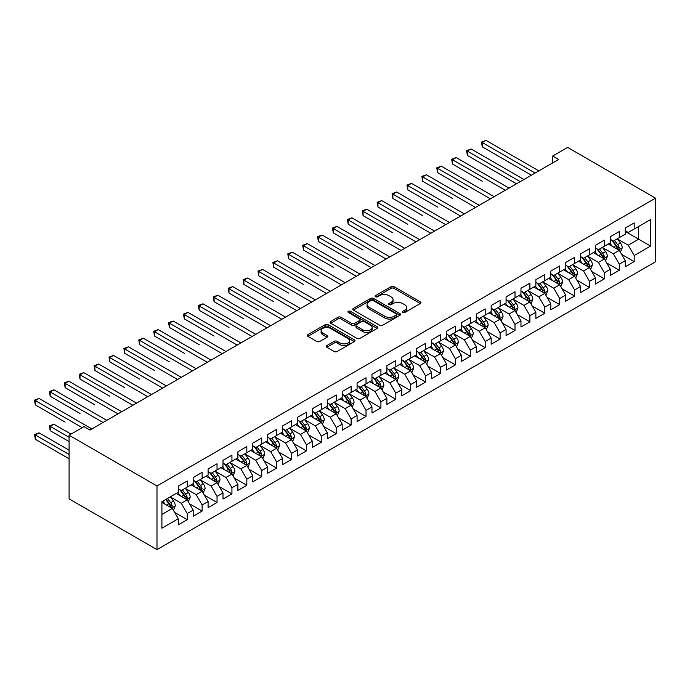 <?xml version="1.0" encoding="UTF-8"?>
<svg xmlns="http://www.w3.org/2000/svg" width="690" height="690" viewBox="0 0 690 690"><rect width="100%" height="100%" fill="white"/><g stroke="black" fill="none" stroke-linecap="round" stroke-linejoin="round"><path stroke-width="1.03" d="M402.71 312.501A1.449 0.837 0 0 0 404.763 312.501L420.296 303.531A2.07 1.19 0 0 0 420.909 302.686A2.07 1.19 0 0 0 420.296 301.841L393.973 286.643A2.07 1.19 0 0 0 391.049 286.643L375.515 295.613A1.449 0.837 0 0 0 375.093 296.2A1.449 0.837 0 0 0 375.515 296.795A1.449 0.837 0 0 0 377.559 296.795L379.569 295.63A6.615 3.821 0 0 1 388.927 295.63L391.127 296.898A6.615 3.821 0 0 1 393.067 299.598A6.615 3.821 0 0 1 391.127 302.306L389.117 303.462A1.449 0.837 0 0 0 388.686 304.057A1.449 0.837 0 0 0 389.117 304.644A1.449 0.837 0 0 0 391.161 304.644L393.171 303.488A6.615 3.821 0 0 1 402.529 303.488L404.728 304.747A6.615 3.821 0 0 1 406.66 307.455A6.615 3.821 0 0 1 404.728 310.155L402.71 311.319A1.449 0.837 0 0 0 402.287 311.906A1.449 0.837 0 0 0 402.71 312.501L402.71 311.319M326.853 345.569A2.07 1.19 0 0 0 326.249 346.415A2.07 1.19 0 0 0 326.853 347.26L334.236 351.529A2.07 1.19 0 0 0 337.16 351.529L354.419 341.559A2.07 1.19 0 0 0 355.022 340.722A2.07 1.19 0 0 0 354.419 339.877L328.095 324.68A2.07 1.19 0 0 0 325.171 324.68L307.913 334.641A2.07 1.19 0 0 0 307.309 335.487A2.07 1.19 0 0 0 307.913 336.332L316.839 341.481A2.07 1.19 0 0 0 319.763 341.481L327.146 337.212A2.07 1.19 0 0 0 327.75 336.366A2.07 1.19 0 0 0 327.146 335.53L322.722 332.968A5.529 3.191 0 0 1 321.1 330.717A5.529 3.191 0 0 1 324.516 327.759A5.529 3.191 0 0 1 330.545 328.457L347.872 338.462A5.529 3.191 0 0 1 349.494 340.722A5.529 3.191 0 0 1 346.078 343.672A5.529 3.191 0 0 1 340.049 342.973L337.16 341.309A2.07 1.19 0 0 0 334.236 341.309L326.853 345.569L326.853 347.26M69.095 435.218L156.992 485.967L156.992 549.62L69.095 498.87L69.095 435.218L83.99 426.618L89.95 430.06L558.659 159.45L552.699 156.009L552.699 162.892M552.699 156.009L567.603 147.41L655.5 198.159L156.992 485.967M379.716 325.266A2.07 1.19 0 0 0 382.639 325.266L399.898 315.304A2.07 1.19 0 0 0 400.502 314.459A2.07 1.19 0 0 0 399.898 313.614L373.575 298.416A2.07 1.19 0 0 0 370.651 298.416L353.392 308.378A2.07 1.19 0 0 0 352.788 309.224A2.07 1.19 0 0 0 353.392 310.069L379.716 325.266M348.924 312.812A1.449 0.837 0 0 1 350.399 313.019L350.399 311.294L377.163 326.741A2.07 1.19 0 0 1 377.766 327.586A2.07 1.19 0 0 1 377.163 328.431L359.904 338.393A2.07 1.19 0 0 1 356.98 338.393L330.657 323.196L330.657 321.514A2.07 1.19 0 0 0 330.053 322.351A2.07 1.19 0 0 0 330.657 323.196M330.657 321.514L338.04 317.245A2.07 1.19 0 0 1 340.964 317.245L351.641 323.412A2.07 1.19 0 0 0 354.565 323.412L359.464 320.583A2.07 1.19 0 0 0 360.068 319.737A2.07 1.19 0 0 0 359.464 318.892L348.346 312.475A1.449 0.837 0 0 1 347.924 311.889A1.449 0.837 0 0 1 348.821 311.112A1.449 0.837 0 0 1 350.399 311.294M156.992 549.62L655.5 261.812L655.5 198.159M625.252 231.443L638.664 239.189L638.664 226.458L650.584 219.575L634.196 229.037L634.196 222.93L625.252 228.088L625.252 234.195L619.301 237.636L619.301 231.53L610.357 236.696L610.357 242.802L604.397 246.244L604.397 240.137L595.461 245.295L595.461 251.402L589.502 254.843L589.502 248.736L580.557 253.894L580.557 260.001L574.598 263.442L574.598 257.336L565.662 262.502L565.662 268.608L559.702 272.041L559.702 265.935L550.767 271.101L550.767 277.207L544.807 280.649L544.807 274.542L535.863 279.7L535.863 285.807L529.903 289.248L529.903 283.142L520.967 288.299L520.967 294.406L515.007 297.847L515.007 291.741L506.072 296.907L506.072 303.014L500.112 306.455L500.112 300.348L491.168 305.506L491.168 311.613L485.208 315.054L485.208 308.947L476.273 314.105L476.273 320.212L470.313 323.653L470.313 317.547L461.368 322.704L461.368 328.82L455.409 332.252L455.409 326.146L446.473 331.312L446.473 337.419L440.513 340.86L440.513 334.754L431.578 339.911L431.578 346.018L425.618 349.459L425.618 343.353L416.674 348.51L416.674 354.617L410.714 358.058L410.714 351.952L401.778 357.118L401.778 363.225L395.819 366.666L395.819 360.56L386.883 365.717L386.883 371.824L380.923 375.265L380.923 369.159L371.979 374.316L371.979 380.423L366.019 383.864L366.019 377.758L357.084 382.916L357.084 389.031L351.124 392.463L351.124 386.357L342.188 391.523L342.188 397.63L336.228 401.071L336.228 394.965L327.284 400.122L327.284 406.229L321.324 409.67L321.324 403.564L312.389 408.721L312.389 414.828L306.429 418.269L306.429 412.163L297.485 417.329L297.485 423.436L291.525 426.877L291.525 420.771L282.589 425.928L282.589 432.035L276.63 435.476L276.63 429.37L267.694 434.528L267.694 440.634L261.734 444.075L261.734 437.969L252.79 443.127L252.79 449.242L246.83 452.675L246.83 446.568L237.895 451.734L237.895 457.841L231.935 461.282L231.935 455.176L222.999 460.334L222.999 466.44L217.04 469.881L217.04 463.775L208.095 468.933L208.095 475.039L202.136 478.481L202.136 472.374L193.2 477.54L193.2 483.647L187.24 487.088L187.24 480.982L178.305 486.139L178.305 492.246L161.909 501.708L161.909 528.204L178.305 518.742L172.345 508.418L161.909 502.398M650.584 219.575L650.584 246.071L634.196 255.533L628.236 245.209L617.438 238.973M621.604 254.369L634.196 261.639L634.196 255.533M634.196 261.639L625.252 266.797L625.252 260.691L619.301 264.132L613.341 253.808L602.534 247.572M606.708 262.968L619.301 270.238L619.301 264.132M619.301 270.238L610.357 275.396L610.357 269.29L604.397 272.731L598.437 262.416L587.639 256.18M591.813 271.575L604.397 278.838L604.397 272.731M604.397 278.838L595.461 284.004L595.461 277.897L589.502 281.339L583.542 271.015L572.735 264.779M576.909 280.174L589.502 287.445L589.502 281.339M589.502 287.445L580.557 292.603L580.557 286.497L574.598 289.938L568.638 279.614L557.839 273.378M562.014 288.774L574.598 296.045L574.598 289.938M574.598 296.045L565.662 301.202L565.662 295.096L559.702 298.537L553.742 288.213L542.944 281.977M547.11 297.381L559.702 304.644L559.702 298.537M559.702 304.644L550.767 309.81L550.767 303.704L544.807 307.136L538.847 296.821L528.04 290.585M532.214 305.981L544.807 313.251L544.807 307.136M544.807 313.251L535.863 318.409L535.863 312.303L529.903 315.744L523.943 305.42L513.144 299.184M517.319 314.58L529.903 321.851L529.903 315.744M529.903 321.851L520.967 327.008L520.967 320.902L515.007 324.343L509.048 314.019L498.249 307.783M502.415 323.179L515.007 330.45L515.007 324.343M515.007 330.45L506.072 335.607L506.072 329.501L500.112 332.942L494.152 322.627L483.345 316.391M487.52 331.787L500.112 339.049L500.112 332.942M500.112 339.049L491.168 344.215L491.168 338.109L485.208 341.55L479.248 331.226L468.45 324.99M472.624 340.386L485.208 347.656L485.208 341.55M485.208 347.656L476.273 352.814L476.273 346.708L470.313 350.149L464.353 339.825L453.554 333.589M457.72 348.985L470.313 356.256L470.313 350.149M470.313 356.256L461.368 361.413L461.368 355.307L455.409 358.748L449.457 348.424L438.65 342.188M442.825 357.593L455.409 364.855L455.409 358.748M455.409 364.855L446.473 370.021L446.473 363.915L440.513 367.347L434.553 357.032L423.755 350.796M427.929 366.192L440.513 373.463L440.513 367.347M440.513 373.463L431.578 378.62L431.578 372.514L425.618 375.955L419.658 365.631L408.851 359.395M413.025 374.791L425.618 382.062L425.618 375.955M425.618 382.062L416.674 387.219L416.674 381.113L410.714 384.554L404.754 374.23L393.956 367.994M398.13 383.39L410.714 390.661L410.714 384.554M410.714 390.661L401.778 395.819L401.778 389.712L395.819 393.153L389.859 382.838L379.06 376.602M383.226 391.998L395.819 399.26L395.819 393.153M395.819 399.26L386.883 404.426L386.883 398.32L380.923 401.761L374.963 391.437L364.156 385.201M368.331 400.597L380.923 407.868L380.923 401.761M380.923 407.868L371.979 413.025L371.979 406.919L366.019 410.36L360.059 400.036L349.261 393.8M353.435 409.196L366.019 416.467L366.019 410.36M366.019 416.467L357.084 421.625L357.084 415.518L351.124 418.959L345.164 408.635L334.365 402.399M338.531 417.804L351.124 425.066L351.124 418.959M351.124 425.066L342.188 430.232L342.188 424.126L336.228 427.559L330.269 417.243L319.461 411.007M323.636 426.403L336.228 433.674L336.228 427.559M336.228 433.674L327.284 438.831L327.284 432.725L321.324 436.166L315.365 425.842L304.566 419.606M308.74 435.002L321.324 442.273L321.324 436.166M321.324 442.273L312.389 447.43L312.389 441.324L306.429 444.765L300.469 434.441L289.671 428.205M293.837 443.601L306.429 450.872L306.429 444.765M306.429 450.872L297.485 456.03L297.485 449.923L291.525 453.365L285.574 443.049L274.767 436.813M278.941 452.209L291.525 459.471L291.525 453.365M291.525 459.471L282.589 464.637L282.589 458.531L276.63 461.972L270.67 451.648L259.871 445.412M264.046 460.808L276.63 468.079L276.63 461.972M276.63 468.079L267.694 473.236L267.694 467.13L261.734 470.571L255.774 460.247L244.967 454.011M249.142 469.407L261.734 476.678L261.734 470.571M261.734 476.678L252.79 481.836L252.79 475.729L246.83 479.171L240.87 468.846L230.072 462.611M234.246 478.015L246.83 485.277L246.83 479.171M246.83 485.277L237.895 490.443L237.895 484.337L231.935 487.77L225.975 477.454L215.177 471.218M219.342 486.614L231.935 493.885L231.935 487.77M231.935 493.885L222.999 499.043L222.999 492.936L217.04 496.377L211.08 486.053L200.273 479.817M204.447 495.213L217.04 502.484L217.04 496.377M217.04 502.484L208.095 507.642L208.095 501.535L202.136 504.977L196.176 494.652L185.377 488.416M189.552 503.812L202.136 511.083L202.136 504.977M202.136 511.083L193.2 516.241L193.2 510.134L187.24 513.576L181.28 503.26L170.482 497.016M174.648 512.42L187.24 519.682L187.24 513.576M187.24 519.682L178.305 524.849L178.305 518.742M178.305 488.805L181.28 490.53L187.24 487.088M161.909 514.438L172.345 508.418M193.2 480.206L196.176 481.922L202.136 478.481M181.28 503.26L187.24 499.819L176.217 493.454M193.2 510.134L187.24 499.819M208.095 471.606L211.08 473.323L217.04 469.881M196.176 494.652L202.136 491.211L191.113 484.846M208.095 501.535L202.136 491.211M222.999 462.999L225.975 464.724L231.935 461.282M211.08 486.053L217.04 482.612L206.008 476.247M222.999 492.936L217.04 482.612M237.895 454.4L240.87 456.116L246.83 452.675M225.975 477.454L231.935 474.013L220.912 467.648M237.895 484.337L231.935 474.013M252.79 445.8L255.774 447.517L261.734 444.075M240.87 468.846L246.83 465.405L235.808 459.04M252.79 475.729L246.83 465.405M267.694 437.193L270.67 438.918L276.63 435.476M255.774 460.247L261.734 456.806L250.703 450.441M267.694 467.13L261.734 456.806M282.589 428.594L285.574 430.319L291.525 426.877M270.67 451.648L276.63 448.207L265.607 441.841M282.589 458.531L276.63 448.207M297.485 419.994L300.469 421.711L306.429 418.269M285.574 443.049L291.525 439.608L280.502 433.242M297.485 449.923L291.525 439.608M312.389 411.395L315.365 413.112L321.324 409.67M300.469 434.441L306.429 431L295.406 424.635M312.389 441.324L306.429 431M327.284 402.788L330.269 404.513L336.228 401.071M315.365 425.842L321.324 422.401L310.302 416.036M327.284 432.725L321.324 422.401M342.188 394.188L345.164 395.905L351.124 392.463M330.269 417.243L336.228 413.802L325.197 407.436M342.188 424.126L336.228 413.802M357.084 385.589L360.059 387.306L366.019 383.864M345.164 408.635L351.124 405.194L340.101 398.829M357.084 415.518L351.124 405.194M371.979 376.981L374.963 378.707L380.923 375.265M360.059 400.036L366.019 396.595L354.996 390.23M371.979 406.919L366.019 396.595M386.883 368.382L389.859 370.107L395.819 366.666M374.963 391.437L380.923 387.996L369.892 381.63M386.883 398.32L380.923 387.996M401.778 359.783L404.754 361.5L410.714 358.058M389.859 382.838L395.819 379.397L384.796 373.031M401.778 389.712L395.819 379.397M416.674 351.184L419.658 352.901L425.618 349.459M404.754 374.23L410.714 370.789L399.691 364.423M416.674 381.113L410.714 370.789M431.578 342.576L434.553 344.301L440.513 340.86M419.658 365.631L425.618 362.19L414.587 355.824M431.578 372.514L425.618 362.19M446.473 333.977L449.457 335.694L455.409 332.252M434.553 357.032L440.513 353.591L429.49 347.225M446.473 363.915L440.513 353.591M461.368 325.378L464.353 327.095L470.313 323.653M449.457 348.424L455.409 344.991L444.386 338.618M461.368 355.307L455.409 344.991M476.273 316.77L479.248 318.495L485.208 315.054M464.353 339.825L470.313 336.384L459.29 330.018M476.273 346.708L470.313 336.384M491.168 308.171L494.152 309.896L500.112 306.455M479.248 331.226L485.208 327.785L474.185 321.419M491.168 338.109L485.208 327.785M506.072 299.572L509.048 301.288L515.007 297.847M494.152 322.627L500.112 319.185L489.081 312.82M506.072 329.501L500.112 319.185M520.967 290.973L523.943 292.689L529.903 289.248M509.048 314.019L515.007 310.578L503.985 304.212M520.967 320.902L515.007 310.578M535.863 282.365L538.847 284.09L544.807 280.649M523.943 305.42L529.903 301.978L518.88 295.613M535.863 312.303L529.903 301.978M550.767 273.766L553.742 275.483L559.702 272.041M538.847 296.821L544.807 293.379L533.775 287.014M550.767 303.704L544.807 293.379M565.662 265.167L568.638 266.883L574.598 263.442M553.742 288.213L559.702 284.78L548.679 278.415M565.662 295.096L559.702 284.78M580.557 256.559L583.542 258.284L589.502 254.843M568.638 279.614L574.598 276.173L563.575 269.807M580.557 286.497L574.598 276.173M595.461 247.96L598.437 249.685L604.397 246.244M583.542 271.015L589.502 267.573L578.47 261.208M595.461 277.897L589.502 267.573M610.357 239.361L613.341 241.077L619.301 237.636M598.437 262.416L604.397 258.974L593.374 252.609M610.357 269.29L604.397 258.974M625.252 230.762L628.236 232.478L634.196 229.037M613.341 253.808L619.301 250.367L608.269 244.001M625.252 260.691L619.301 250.367M628.236 245.209L638.664 239.189L650.584 246.071M403.296 312.699L404.728 311.871A6.615 3.821 0 0 0 406.66 309.172L406.66 307.455M393.067 299.598L393.067 301.323A6.615 3.821 0 0 1 391.127 304.023L389.695 304.851M420.27 303.54L393.973 288.36A2.07 1.19 0 0 0 391.049 288.36L376.093 297.002M399.872 315.321L373.575 300.141A2.07 1.19 0 0 0 370.651 300.141L353.427 310.086L353.392 308.378M396.241 315.054A1.449 0.837 0 0 0 396.664 314.459A1.449 0.837 0 0 0 396.241 313.872L373.135 300.53A1.449 0.837 0 0 0 371.091 300.53L368.969 301.754A6.615 3.821 0 0 0 367.028 304.454A6.615 3.821 0 0 0 368.969 307.154L384.761 316.279A6.615 3.821 0 0 0 394.119 316.279L396.241 315.054L396.241 316.77A1.449 0.837 0 0 0 396.664 316.184L396.664 314.459M367.028 304.454L367.028 306.179A6.615 3.821 0 0 0 368.969 308.879L368.969 307.154M396.241 316.77L394.119 317.995A6.615 3.821 0 0 1 384.761 317.995L368.969 308.879M330.683 323.213L338.04 318.97L338.04 317.245M360.068 319.737L360.068 321.454A2.07 1.19 0 0 1 359.464 322.299L354.565 325.128A2.07 1.19 0 0 1 351.641 325.128L340.964 318.97A2.07 1.19 0 0 0 338.04 318.97M350.399 313.019L377.128 328.449M362.716 329.803A5.529 3.191 0 0 0 368.745 330.501A5.529 3.191 0 0 0 372.16 327.543A5.529 3.191 0 0 0 370.539 325.292L364.432 321.764A2.07 1.19 0 0 0 361.508 321.764L356.609 324.593A2.07 1.19 0 0 0 356.005 325.439A2.07 1.19 0 0 0 356.609 326.284L362.716 329.803L362.716 331.528A5.529 3.191 0 0 0 368.745 332.218A5.529 3.191 0 0 0 372.16 329.268L372.16 327.543M356.005 325.439L356.005 327.155A2.07 1.19 0 0 0 356.609 328L356.609 326.284M362.716 331.528L356.609 328M349.494 340.722L349.494 342.438A5.529 3.191 0 0 1 346.078 345.388A5.529 3.191 0 0 1 340.049 344.698L337.16 343.034A2.07 1.19 0 0 0 334.236 343.034L326.879 347.277M321.1 330.717L321.1 332.433A5.529 3.191 0 0 0 322.722 334.693L322.722 332.968M327.12 337.229L322.722 334.693M354.393 341.576L328.095 326.396A2.07 1.19 0 0 0 325.171 326.396L307.938 336.341M620.396 252.281L622.242 247.77A5.58 3.226 -120 0 0 620.465 243.018L617.3 238.792M612.254 246.304L609.848 243.096M482.276 181.237L452.476 164.039L452.476 159.735L456.202 157.587L509.048 188.094M618.249 249.763L619.232 248.012A5.58 3.226 -120 0 0 617.636 244.648L614.471 240.43M612.66 240.689L616.567 245.907A2.846 1.639 60 0 1 617.084 246.77L619.232 248.012M611.676 240.12L615.842 245.683A5.58 3.226 60 0 1 617.447 249.038L617.559 249.366M535.121 173.043L482.276 142.528L486.002 140.381L538.847 170.887M531.395 175.191L482.276 146.832L482.276 142.528L481.456 142.062L486.002 140.381M482.276 146.832L481.456 142.062M605.501 260.88L607.347 256.37A5.58 3.226 -120 0 0 605.57 251.617L602.405 247.391M597.359 254.903L594.952 251.695M467.38 189.845L437.581 172.638L437.581 168.334L441.307 166.187L494.152 196.693M603.345 258.362L604.337 256.611A5.58 3.226 -120 0 0 602.732 253.256L599.567 249.03M597.764 249.288L601.671 254.506A2.846 1.639 60 0 1 602.189 255.378L604.337 256.611M596.781 248.728L600.947 254.282A5.58 3.226 60 0 1 602.543 257.646L602.655 257.965M590.606 269.48L592.451 264.977A5.58 3.226 -120 0 0 590.666 260.216L587.5 255.999M582.455 263.511L580.057 260.294M452.476 198.444L422.677 181.237L422.677 176.942L426.403 174.786L479.248 205.301M588.449 266.97L589.433 265.21A5.58 3.226 -120 0 0 587.837 261.855L584.672 257.629M582.869 257.896L586.776 263.114A2.846 1.639 60 0 1 587.293 263.977L589.433 265.21M581.886 257.327L586.052 262.89A5.58 3.226 60 0 1 587.647 266.245L587.759 266.564M520.226 181.643L467.38 151.136L471.098 148.98L523.943 179.495M516.5 183.79L467.38 155.431L467.38 151.136L466.561 150.662L471.098 148.98M467.38 155.431L466.561 150.662M505.322 190.242L451.657 159.261L456.202 157.587M452.476 164.039L451.657 159.261M575.702 278.087L577.547 273.576A5.58 3.226 -120 0 0 575.77 268.824L572.605 264.598M567.559 272.11L565.153 268.902M437.581 207.043L407.781 189.836L407.781 185.541L411.507 183.385L464.353 213.9M573.545 275.569L574.537 273.818A5.58 3.226 -120 0 0 572.942 270.454L569.776 266.228M567.965 266.495L571.872 271.713A2.846 1.639 60 0 1 572.389 272.576L574.537 273.818M566.982 265.926L571.148 271.489A5.58 3.226 60 0 1 572.752 274.844L572.864 275.172M560.806 286.686L562.652 282.176A5.58 3.226 -120 0 0 560.866 277.423L557.701 273.197M552.664 280.709L550.258 277.501M422.677 215.642L392.886 198.444L392.886 194.14L396.612 191.993L449.457 222.499M558.65 284.168L559.642 282.417A5.58 3.226 -120 0 0 558.038 279.062L554.872 274.836M553.07 275.094L556.977 280.312A2.846 1.639 60 0 1 557.494 281.175L559.642 282.417M552.086 274.525L556.252 280.088A5.58 3.226 60 0 1 557.848 283.452L557.96 283.771M490.426 198.849L436.761 167.86L441.307 166.187M437.581 172.638L436.761 167.86M475.522 207.449L421.857 176.468L426.403 174.786M422.677 181.237L421.857 176.468M545.911 295.286L547.757 290.783A5.58 3.226 -120 0 0 545.971 286.022L542.806 281.796M537.76 289.308L535.354 286.1M407.781 224.25L377.982 207.043L377.982 202.739L381.708 200.592L434.553 231.098M543.755 292.767L544.738 291.016A5.58 3.226 -120 0 0 543.142 287.661L539.977 283.435M538.166 283.702L542.081 288.92A2.846 1.639 60 0 1 542.599 289.783L544.738 291.016M537.191 283.133L541.357 288.687A5.58 3.226 60 0 1 542.952 292.051L543.065 292.37M460.627 216.048L406.962 185.067L411.507 183.385M407.781 189.836L406.962 185.067M531.007 303.885L532.852 299.382A5.58 3.226 -120 0 0 531.076 294.63L527.91 290.404M522.865 297.916L520.458 294.699M392.886 232.849L363.087 215.642L363.087 211.347L366.813 209.191L419.658 239.706M528.851 301.375L529.842 299.615A5.58 3.226 -120 0 0 528.238 296.26L525.081 292.034M523.27 292.301L527.177 297.519A2.846 1.639 60 0 1 527.695 298.382L529.842 299.615M522.287 291.732L526.453 297.295A5.58 3.226 60 0 1 528.048 300.65L528.169 300.978M445.731 224.647L392.067 193.666L396.612 191.993M392.886 198.444L392.067 193.666M516.111 312.492L517.957 307.981A5.58 3.226 -120 0 0 516.172 303.229L513.006 299.003M507.969 306.515L505.563 303.307M377.982 241.448L348.191 224.25L348.191 219.946L351.909 217.799L404.754 248.305M513.955 309.974L514.938 308.223A5.58 3.226 -120 0 0 513.343 304.859L510.177 300.642M508.375 300.9L512.282 306.119A2.846 1.639 60 0 1 512.799 306.981L514.938 308.223M507.392 300.331L511.557 305.894A5.58 3.226 60 0 1 513.153 309.249L513.265 309.577M430.827 233.255L377.163 202.274L381.708 200.592M377.982 207.043L377.163 202.274M501.207 321.091L503.062 316.581A5.58 3.226 -120 0 0 501.276 311.828L498.111 307.602M493.065 315.114L490.659 311.906M363.087 250.047L333.287 232.849L333.287 228.545L337.013 226.398L389.859 256.904M499.06 318.573L500.043 316.822A5.58 3.226 -120 0 0 498.447 313.467L495.282 309.241M493.471 309.5L497.386 314.718A2.846 1.639 60 0 1 497.895 315.589L500.043 316.822M492.488 308.939L496.653 314.493A5.58 3.226 60 0 1 498.258 317.857L498.37 318.176M415.932 241.854L362.267 210.873L366.813 209.191M363.087 215.642L362.267 210.873M486.312 329.691L488.158 325.188A5.58 3.226 -120 0 0 486.381 320.427L483.216 316.21M478.17 323.722L475.764 320.505M348.191 258.655L318.392 241.448L318.392 237.153L322.118 234.997L374.963 265.512M484.156 327.181L485.148 325.421A5.58 3.226 -120 0 0 483.543 322.066L480.378 317.84M478.575 318.107L482.483 323.325A2.846 1.639 60 0 1 483 324.188L485.148 325.421M477.592 317.538L481.758 323.101A5.58 3.226 60 0 1 483.354 326.456L483.466 326.775M401.037 250.453L347.372 219.472L351.909 217.799M348.191 224.25L347.372 219.472M471.417 338.298L473.262 333.788A5.58 3.226 -120 0 0 471.477 329.035L468.312 324.809M463.275 332.321L460.868 329.113M333.287 267.254L303.497 250.047L303.497 245.752L307.214 243.596L360.059 274.111M469.26 335.78L470.244 334.029A5.58 3.226 -120 0 0 468.648 330.665L465.483 326.439M463.68 326.706L467.587 331.925A2.846 1.639 60 0 1 468.105 332.787L470.244 334.029M462.697 326.137L466.863 331.7A5.58 3.226 60 0 1 468.458 335.055L468.57 335.383M386.133 259.061L332.468 228.071L337.013 226.398M333.287 232.849L332.468 228.071M456.513 346.898L458.358 342.387A5.58 3.226 -120 0 0 456.582 337.634L453.416 333.408M448.371 340.92L445.964 337.712M318.392 275.853L288.593 258.655L288.593 254.351L292.319 252.204L345.164 282.71M454.365 344.379L455.348 342.628A5.58 3.226 -120 0 0 453.753 339.273L450.587 335.047M448.776 335.305L452.683 340.524A2.846 1.639 60 0 1 453.201 341.386L455.348 342.628M447.793 334.736L451.959 340.299A5.58 3.226 60 0 1 453.563 343.663L453.675 343.982M371.237 267.66L317.572 236.679L322.118 234.997M318.392 241.448L317.572 236.679M441.617 355.497L443.463 350.994A5.58 3.226 -120 0 0 441.678 346.233L438.521 342.007M433.475 349.52L431.069 346.311M303.497 284.461L273.697 267.254L273.697 262.95L277.423 260.803L330.269 291.309M439.461 352.978L440.453 351.227A5.58 3.226 -120 0 0 438.849 347.872L435.683 343.646M433.881 343.905L437.788 349.131A2.846 1.639 60 0 1 438.305 349.994L440.453 351.227M432.897 343.344L437.063 348.899A5.58 3.226 60 0 1 438.659 352.262L438.771 352.581M356.342 276.259L302.677 245.278L307.214 243.596M303.497 250.047L302.677 245.278M426.722 364.096L428.568 359.594A5.58 3.226 -120 0 0 426.782 354.841L423.617 350.615M418.571 358.127L416.165 354.91M288.593 293.06L258.793 275.853L258.793 271.558L262.519 269.402L315.365 299.917M424.566 361.586L425.549 359.826A5.58 3.226 -120 0 0 423.953 356.471L420.788 352.245M418.985 352.512L422.892 357.731A2.846 1.639 60 0 1 423.41 358.593L425.549 359.826M418.002 351.943L422.168 357.506A5.58 3.226 60 0 1 423.764 360.861L423.876 361.189M341.438 284.858L287.773 253.877L292.319 252.204M288.593 258.655L287.773 253.877M411.818 372.704L413.664 368.193A5.58 3.226 -120 0 0 411.887 363.44L408.721 359.214M403.676 366.726L401.27 363.518M273.697 301.659L243.898 284.461L243.898 280.157L247.624 278.01L300.469 308.516M409.662 370.185L410.654 368.434A5.58 3.226 -120 0 0 409.058 365.07L405.893 360.853M404.081 361.112L407.988 366.33A2.846 1.639 60 0 1 408.506 367.192L410.654 368.434M403.098 360.542L407.264 366.105A5.58 3.226 60 0 1 408.868 369.461L408.98 369.788M326.543 293.466L272.878 262.485L277.423 260.803M273.697 267.254L272.878 262.485M396.923 381.303L398.768 376.792A5.58 3.226 -120 0 0 396.983 372.039L393.818 367.813M388.781 375.326L386.374 372.117M258.793 310.259L229.002 293.06L229.002 288.756L232.728 286.609L285.574 317.115M394.766 378.784L395.758 377.033A5.58 3.226 -120 0 0 394.154 373.678L390.988 369.452M389.186 369.711L393.093 374.929A2.846 1.639 60 0 1 393.611 375.8L395.758 377.033M388.203 369.15L392.369 374.704A5.58 3.226 60 0 1 393.964 378.068L394.076 378.387M311.639 302.065L257.974 271.084L262.519 269.402M258.793 275.853L257.974 271.084M382.027 389.902L383.873 385.399A5.58 3.226 -120 0 0 382.088 380.639L378.922 376.421M373.877 383.933L371.47 380.716M243.898 318.866L214.098 301.659L214.098 297.356L217.824 295.208L270.67 325.723M379.871 387.383L380.854 385.632A5.58 3.226 -120 0 0 379.259 382.277L376.093 378.051M374.282 378.318L378.198 383.537A2.846 1.639 60 0 1 378.715 384.399L380.854 385.632M373.307 377.749L377.473 383.312A5.58 3.226 60 0 1 379.069 386.667L379.181 386.987M296.743 310.664L243.078 279.683L247.624 278.01M243.898 284.461L243.078 279.683M367.123 398.51L368.969 393.999A5.58 3.226 -120 0 0 367.192 389.246L364.027 385.02M358.981 392.532L356.575 389.324M229.002 327.465L199.203 310.259L199.203 305.963L202.929 303.807L255.774 334.322M364.967 395.991L365.959 394.24A5.58 3.226 -120 0 0 364.355 390.876L361.198 386.65M359.387 386.918L363.294 392.136A2.846 1.639 60 0 1 363.811 392.998L365.959 394.24M358.403 386.348L362.569 391.911A5.58 3.226 60 0 1 364.165 395.267L364.286 395.594M281.848 319.272L228.183 288.282L232.728 286.609M229.002 293.06L228.183 288.282M352.228 407.109L354.074 402.598A5.58 3.226 -120 0 0 352.288 397.845L349.123 393.619M344.086 401.132L341.679 397.923M214.098 336.065L184.308 318.866L184.308 314.562L188.025 312.415L240.87 342.921M350.072 404.59L351.055 402.839A5.58 3.226 -120 0 0 349.459 399.484L346.294 395.258M344.491 395.517L348.398 400.735A2.846 1.639 60 0 1 348.916 401.597L351.055 402.839M343.508 394.947L347.674 400.511A5.58 3.226 60 0 1 349.269 403.874L349.382 404.193M266.944 327.871L213.279 296.89L217.824 295.208M214.098 301.659L213.279 296.89M337.324 415.708L339.178 411.206A5.58 3.226 -120 0 0 337.393 406.445L334.227 402.218M329.182 409.731L326.775 406.522M199.203 344.672L169.404 327.465L169.404 323.162L173.13 321.014L225.975 351.521M335.176 413.189L336.159 411.438A5.58 3.226 -120 0 0 334.564 408.083L331.398 403.857M329.587 404.116L333.503 409.334A2.846 1.639 60 0 1 334.012 410.205L336.159 411.438M328.604 403.555L332.77 409.11A5.58 3.226 60 0 1 334.374 412.473L334.486 412.793M252.048 336.47L198.384 305.489L202.929 303.807M199.203 310.259L198.384 305.489M322.428 424.307L324.274 419.805A5.58 3.226 -120 0 0 322.497 415.052L319.332 410.826M314.286 418.338L311.88 415.121M184.308 353.271L154.508 336.065L154.508 331.769L158.234 329.613L211.08 360.128M320.272 421.797L321.264 420.038A5.58 3.226 -120 0 0 319.66 416.682L316.494 412.456M314.692 412.724L318.599 417.942A2.846 1.639 60 0 1 319.116 418.804L321.264 420.038M313.709 412.154L317.874 417.717A5.58 3.226 60 0 1 319.47 421.072L319.582 421.4M237.153 345.069L183.488 314.088L188.025 312.415M184.308 318.866L183.488 314.088M307.533 432.915L309.379 428.404A5.58 3.226 -120 0 0 307.593 423.651L304.428 419.425M299.391 426.938L296.985 423.729M169.404 361.87L139.613 344.672L139.613 340.368L143.33 338.221L196.176 368.727M305.377 430.396L306.36 428.645A5.58 3.226 -120 0 0 304.764 425.281L301.599 421.064M299.796 421.323L303.704 426.541A2.846 1.639 60 0 1 304.221 427.403L306.36 428.645M298.813 420.753L302.979 426.317A5.58 3.226 60 0 1 304.575 429.672L304.687 429.999M222.249 353.677L168.584 322.696L173.13 321.014M169.404 327.465L168.584 322.696M292.629 441.514L294.475 437.003A5.58 3.226 -120 0 0 292.698 432.251L289.533 428.024M284.487 435.537L282.081 432.328M154.508 370.47L124.709 353.271L124.709 348.968L128.435 346.82L181.28 377.327M290.473 438.995L291.465 437.244A5.58 3.226 -120 0 0 289.869 433.889L286.704 429.663M284.892 429.922L288.799 435.14A2.846 1.639 60 0 1 289.317 436.011L291.465 437.244M283.909 429.361L288.075 434.916A5.58 3.226 60 0 1 289.679 438.279L289.791 438.599M207.354 362.276L153.689 331.295L158.234 329.613M154.508 336.065L153.689 331.295M277.734 450.113L279.579 445.611A5.58 3.226 -120 0 0 277.794 440.85L274.637 436.632M269.592 444.144L267.185 440.927M139.613 379.077L109.814 361.87L109.814 357.567L113.539 355.419L166.385 385.934M275.577 447.594L276.569 445.844A5.58 3.226 -120 0 0 274.965 442.488L271.8 438.262M269.997 438.53L273.904 443.748A2.846 1.639 60 0 1 274.422 444.61L276.569 445.844M269.014 437.96L273.18 443.523A5.58 3.226 60 0 1 274.775 446.879L274.887 447.198M192.45 370.875L138.793 339.894L143.33 338.221M139.613 344.672L138.793 339.894M262.838 458.721L264.684 454.21A5.58 3.226 -120 0 0 262.899 449.457L259.733 445.231M254.688 452.743L252.281 449.535M124.709 387.677L94.91 370.47L94.91 366.174L98.636 364.018L151.481 394.533M260.682 456.202L261.665 454.451A5.58 3.226 -120 0 0 260.07 451.088L256.904 446.861M255.102 447.129L259.009 452.347A2.846 1.639 60 0 1 259.526 453.209L261.665 454.451M254.118 446.559L258.284 452.123A5.58 3.226 60 0 1 259.88 455.478L259.992 455.805M177.554 379.483L123.889 348.493L128.435 346.82M124.709 353.271L123.889 348.493M247.934 467.32L249.78 462.809A5.58 3.226 -120 0 0 248.003 458.057L244.838 453.83M239.792 461.343L237.386 458.134M109.814 396.276L80.014 379.077L80.014 374.774L83.74 372.626L136.586 403.132M245.778 464.801L246.77 463.05A5.58 3.226 -120 0 0 245.174 459.695L242.009 455.469M240.198 455.728L244.105 460.946A2.846 1.639 60 0 1 244.622 461.808L246.77 463.05M239.214 455.159L243.38 460.722A5.58 3.226 60 0 1 244.985 464.085L245.097 464.405M162.659 388.082L108.994 357.101L113.539 355.419M109.814 361.87L108.994 357.101M233.039 475.919L234.885 471.417A5.58 3.226 -120 0 0 233.099 466.656L229.934 462.429M224.897 469.942L222.49 466.733M94.91 404.883L65.119 387.677L65.119 383.373L68.845 381.225L121.69 411.732M230.883 473.4L231.866 471.65A5.58 3.226 -120 0 0 230.27 468.294L227.105 464.068M225.302 464.327L229.209 469.545A2.846 1.639 60 0 1 229.727 470.416L231.866 471.65M224.319 463.766L228.485 469.321A5.58 3.226 60 0 1 230.081 472.685L230.193 473.004M147.755 396.681L94.09 365.7L98.636 364.018M94.91 370.47L94.09 365.7M218.135 484.518L219.989 480.016A5.58 3.226 -120 0 0 218.204 475.263L215.038 471.037M209.993 478.55L207.587 475.332M80.014 413.483L50.215 396.276L50.215 391.98L53.941 389.824L106.786 420.339M215.987 482.008L216.971 480.249A5.58 3.226 -120 0 0 215.375 476.894L212.209 472.667M210.398 472.935L214.314 478.153A2.846 1.639 60 0 1 214.832 479.015L216.971 480.249M209.424 472.365L213.589 477.929A5.58 3.226 60 0 1 215.185 481.284L215.297 481.611M132.859 405.28L79.195 374.299L83.74 372.626M80.014 379.077L79.195 374.299M203.239 493.126L205.085 488.615A5.58 3.226 -120 0 0 203.309 483.863L200.143 479.636M195.097 487.149L192.691 483.94M65.119 422.082L35.319 404.883L35.319 400.579L39.045 398.432L91.891 428.939M201.083 490.607L202.075 488.856A5.58 3.226 -120 0 0 200.471 485.493L197.314 481.275M195.503 481.534L199.41 486.752A2.846 1.639 60 0 1 199.928 487.614L202.075 488.856M194.52 480.964L198.686 486.528A5.58 3.226 60 0 1 200.281 489.883L200.402 490.211M117.964 413.888L64.299 382.898L68.845 381.225M65.119 387.677L64.299 382.898M188.344 501.725L190.19 497.214A5.58 3.226 -120 0 0 188.405 492.462L185.239 488.235M180.202 495.748L177.796 492.539M71.027 434.096L53.941 424.238L50.215 426.386L50.215 430.681L69.095 441.583M186.188 499.206L187.171 497.456A5.58 3.226 -120 0 0 185.576 494.1L182.41 489.874M180.608 490.133L184.515 495.351A2.846 1.639 60 0 1 185.032 496.222L187.171 497.456M179.624 489.572L183.79 495.127A5.58 3.226 60 0 1 185.386 498.491L185.498 498.81M50.215 430.681L49.395 425.911L69.095 437.279M49.395 425.911L53.941 424.238M103.06 422.487L49.395 391.506L53.941 389.824M50.215 396.276L49.395 391.506M173.44 510.324L175.295 505.822A5.58 3.226 -120 0 0 173.509 501.061L170.344 496.843M165.298 504.356L162.892 501.138M69.095 450.182L39.045 432.837L35.319 434.985L35.319 439.288L69.095 458.79M171.292 507.805L172.276 506.055A5.58 3.226 -120 0 0 170.68 502.7L167.515 498.473M166.118 499.284L169.619 503.959A2.846 1.639 60 0 1 170.128 504.821L172.276 506.055M165.721 499.508L168.886 503.734A5.58 3.226 60 0 1 170.49 507.09L170.603 507.409M35.319 439.288L34.5 434.51L69.095 454.486M34.5 434.51L39.045 432.837M82.205 427.645L34.5 400.105L39.045 398.432M35.319 404.883L34.5 400.105M404.728 311.871L404.728 310.155M389.117 304.644L389.117 303.462M391.127 304.023L391.127 302.306M375.515 296.795L375.515 295.613M391.049 288.36L391.049 286.643M393.973 288.36L393.973 286.643M420.296 303.531L420.296 301.841M370.651 300.141L370.651 298.416M373.575 300.141L373.575 298.416M399.898 315.304L399.898 313.614M384.761 317.995L384.761 316.279M394.119 317.995L394.119 316.279M340.964 318.97L340.964 317.245M351.641 325.128L351.641 323.412M354.565 325.128L354.565 323.412M359.464 322.299L359.464 320.583M377.163 328.431L377.163 326.741M334.236 343.034L334.236 341.309M337.16 343.034L337.16 341.309M340.049 344.698L340.049 342.973M327.146 337.212L327.146 335.53M307.913 336.332L307.913 334.641M325.171 326.396L325.171 324.68M328.095 326.396L328.095 324.68M354.419 341.559L354.419 339.877M618.594 249.97L622.207 247.882M617.636 244.648L620.465 243.018M613.514 247.029L615.842 245.683M603.698 258.569L607.312 256.482M602.732 253.256L605.57 251.617M598.618 255.636L600.947 254.282M588.803 267.168L592.408 265.081M587.837 261.855L590.666 260.216M583.714 264.236L586.052 262.89M573.899 275.767L577.513 273.689M572.942 270.454L575.77 268.824M568.819 272.835L571.148 271.489M559.004 284.375L562.617 282.288M558.038 279.062L560.866 277.423M553.915 281.434L556.252 280.088M544.108 292.974L547.713 290.887M543.142 287.661L545.971 286.022M539.019 290.041L541.357 288.687M529.204 301.573L532.818 299.486M528.238 296.26L531.076 294.63M524.124 298.641L526.453 297.295M514.309 310.172L517.923 308.094M513.343 304.859L516.172 303.229M509.22 307.24L511.557 305.894M499.405 318.78L503.019 316.693M498.447 313.467L501.276 311.828M494.325 315.839L496.653 314.493M484.509 327.379L488.123 325.292M483.543 322.066L486.381 320.427M479.429 324.447L481.758 323.101M469.614 335.978L473.228 333.9M468.648 330.665L471.477 329.035M464.525 333.046L466.863 331.7M454.71 344.586L458.324 342.499M453.753 339.273L456.582 337.634M449.63 341.645L451.959 340.299M439.815 353.185L443.429 351.098M438.849 347.872L441.678 346.233M434.735 350.253L437.063 348.899M424.919 361.784L428.524 359.697M423.953 356.471L426.782 354.841M419.831 358.852L422.168 357.506M410.015 370.383L413.629 368.305M409.058 365.07L411.887 363.44M404.935 367.451L407.264 366.105M395.12 378.991L398.734 376.904M394.154 373.678L396.983 372.039M390.031 376.05L392.369 374.704M380.216 387.59L383.83 385.503M379.259 382.277L382.088 380.639M375.136 384.658L377.473 383.312M365.321 396.189L368.934 394.111M364.355 390.876L367.192 389.246M360.24 393.257L362.569 391.911M350.425 404.797L354.039 402.71M349.459 399.484L352.288 397.845M345.336 401.856L347.674 400.511M335.521 413.396L339.135 411.309M334.564 408.083L337.393 406.445M330.441 410.464L332.77 409.11M320.626 421.995L324.24 419.908M319.66 416.682L322.497 415.052M315.546 419.063L317.874 417.717M305.73 430.595L309.344 428.516M304.764 425.281L307.593 423.651M300.642 427.662L302.979 426.317M290.826 439.202L294.44 437.115M289.869 433.889L292.698 432.251M285.746 436.261L288.075 434.916M275.931 447.801L279.545 445.714M274.965 442.488L277.794 440.85M270.851 444.869L273.18 443.523M261.036 456.401L264.641 454.313M260.07 451.088L262.899 449.457M255.947 453.468L258.284 452.123M246.132 465.008L249.746 462.921M245.174 459.695L248.003 458.057M241.052 462.067L243.38 460.722M231.236 473.607L234.85 471.52M230.27 468.294L233.099 466.656M226.148 470.675L228.485 469.321M216.332 482.207L219.946 480.119M215.375 476.894L218.204 475.263M211.252 479.274L213.589 477.929M201.437 490.806L205.051 488.727M200.471 485.493L203.309 483.863M196.357 487.873L198.686 486.528M186.542 499.413L190.155 497.326M185.576 494.1L188.405 492.462M181.453 496.472L183.79 495.127M171.638 508.013L175.251 505.925M170.68 502.7L173.509 501.061M166.557 505.08L168.886 503.734"/></g></svg>
